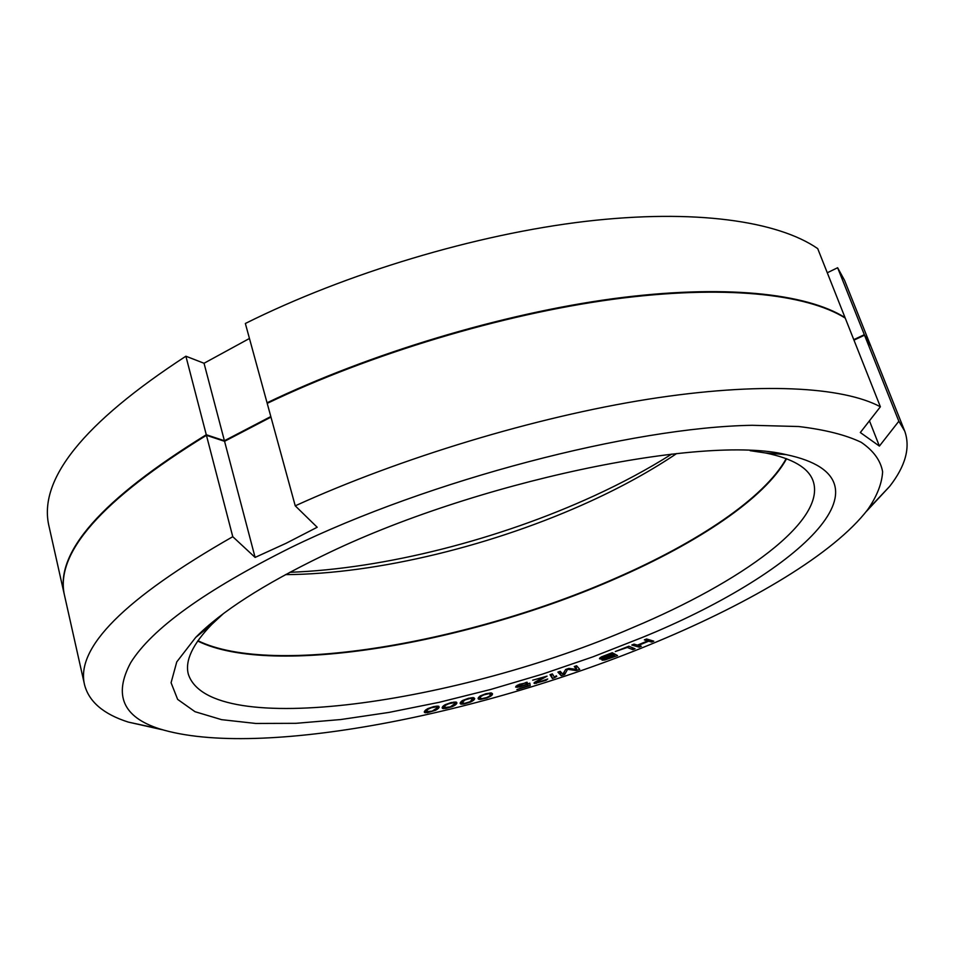 <?xml version="1.0" encoding="UTF-8"?>
<svg xmlns="http://www.w3.org/2000/svg" width="955" height="955" viewBox="0 0 955 955"><rect width="100%" height="100%" fill="white"/><g stroke="black" fill="none" stroke-linecap="round" stroke-linejoin="round"><path stroke-width="1.43" d="M64.582 595.729L49.075 526.575C37.663 479.864 83.276 423.065 185.891 356.215L206.28 434.74C101.254 499.453 54.029 553.112 64.582 595.729L64.642 595.98M206.28 434.74L224.413 440.744L270.814 416.547M267.806 403.082L267.054 402.795C370.074 353.386 501.924 313.741 612.561 298.76C723.269 283.91 806.271 293.245 845.032 317.585L844.698 317.752M853.782 339.646L864.335 334.704L870.912 346.402M197.912 640.71C273.273 677.573 470.887 642.178 616.142 577.966C696.923 542.715 764.358 498.176 786.228 458.603M285.473 574.635C377.786 574.051 494.929 545.102 590.656 501.16C622.541 486.537 651.203 470.672 676.641 453.553M289.819 572.308C384.555 568.87 499.25 539.444 594.356 495.729C622.385 482.848 648.182 468.965 671.747 454.079M267.054 402.795L245.351 323.482C346.271 273.154 475.948 234.297 585.475 221.381C695.061 208.62 778.098 221.13 817.719 248.622L845.032 317.585M185.891 356.215L204.036 363.258L249.458 338.476M827.281 272.772L837.63 267.734L844.554 280.34L870.829 346.164M837.63 267.734L864.335 334.704M224.413 440.744L204.036 363.258M469.788 701.83L464.596 703.358L462.101 702.605L464.966 699.979L470.194 698.439L472.677 699.215L469.788 701.83M290.678 547.633C429.117 480.031 631.876 427.243 752.11 425.297L798.738 426.527C825.036 429.678 845.867 434.943 861.231 442.32C873.503 450.712 880.629 460.525 882.623 471.77C881.931 483.6 876.977 496.194 867.761 509.552C833.966 553.637 751.609 602.259 657.076 641.676C485.725 713.552 259.127 759.87 159.425 728.82C122.956 717.098 113.37 695.085 130.656 662.758C151.726 628.784 205.062 590.417 290.678 547.633M322.539 555.81C473.859 481.535 703.68 434.298 786.168 454.628C903.955 479.386 793.521 576.092 641.629 637.713L592.828 656.873L542.201 674.218L490.691 689.462L439.288 702.295L388.971 712.418L340.816 719.533L295.978 723.317L255.773 723.46L221.596 719.664L195.011 711.702L177.642 699.394L171.076 682.73L176.759 661.911L195.715 637.403C220.963 611.761 263.234 584.567 322.539 555.81M646.559 638.979L644.339 639.886L647.753 640.912L637.463 645.126L634.013 644.136L631.804 645.043L639.146 647.156L641.33 646.249L638.394 645.401L648.672 641.187L651.585 642.058L653.781 641.151L646.559 638.979M632.819 649.663L635.051 648.779L628.808 646.237L615.295 651.537L627.363 647.442L632.819 649.663L632.138 647.586M602.366 658.831L603.238 658.604L601.889 659.941L604.646 660.036L617.551 655.608L612.274 652.707L601.34 656.921L599.465 658.663L602.366 658.831L602.092 657.995M562.817 674.146L560.215 671.329L557.887 672.117L561.206 675.698L564.68 674.516L567.58 669.324L576.259 670.577L579.733 669.395L576.593 665.754L574.253 666.554L576.748 669.419L568.798 668.404L565.67 669.467L562.817 674.146M550.02 674.672L552.444 678.539L556.753 676.438L556.347 675.782L554.366 677.119L552.372 673.896L550.02 674.672M536.973 681.81L547.06 676.14L532.699 680.187L543.908 677.143L534.895 682.168L533.988 683.135L534.609 683.529L546.069 680.306L547.74 678.993L537.307 682.586L536.34 682.395L536.758 681.13M526.492 682.861L519.257 684.341L515.593 687.039L519.735 686.967L527.936 684.21L528.175 685.702L516.894 689.582L530.204 685.571L529.834 683.147L521.633 686L517.538 686.347L526.324 682.336M492.279 694.763L492.529 693.808L491.288 692.96L485.94 693.7L480.21 695.944L478.085 698.594L480.461 699.43L487.062 697.938L491.741 695.407L491.777 693.115M474.253 699.609L474.695 698.594L473.704 697.651L468.511 698.272L462.638 700.469L460.083 703.214L461.11 704.145L463.975 704.002L470.779 701.973L474.253 699.609L473.668 697.651M456.251 704.157L456.884 703.107L456.144 702.068L451.118 702.57L445.126 704.706L442.75 706.497L442.201 708.037L445.651 708.503L452.491 706.569L456.251 704.157L455.631 702.032M438.333 708.431L439.145 707.333L438.667 706.211L433.821 706.569L427.709 708.658L424.259 712.096L427.41 712.716L435.707 710.245L438.333 708.431L437.653 706.103M614.614 656.085L604.264 659.153L613.05 655.226L614.614 656.085L613.779 653.53M602.199 658.055L602.414 657.136L610.663 653.936L612.37 654.867L602.199 658.055M490.536 694.452L489.772 695.932L486.799 697.52L481.75 698.69L480.09 697.962L480.819 696.482L483.803 694.882L488.888 693.7L490.536 694.452L490.082 692.972M454.855 703.692L450.283 706.891L444.171 707.56L445.436 705.351L448.743 703.74L453.721 702.761L454.855 703.692M437.104 707.894L432.126 711.141L426.205 711.666L427.876 709.35L431.326 707.751L436.232 706.855L437.104 707.894M865.982 511.856L889.666 486.393C905.519 466.028 910.557 447.608 904.743 431.159L898.834 421.239L879.388 446.092L860.324 432.531L880.379 406.782C842.764 386.668 759.87 381.618 647.753 399.274C535.707 417.037 401.016 457.684 295.238 505.828L317.191 527.256L286.106 543.276L255.104 557.41L224.568 441.306L270.969 417.108M879.388 446.092L869.456 420.809M224.568 441.306L206.435 435.313C101.385 500.002 54.149 553.649 64.701 596.23L84.613 685.033C89.125 701.889 103.677 714.245 128.268 722.087L162.195 729.716M904.743 431.159L871.008 346.641L864.526 335.181L898.834 421.239M853.973 340.135L864.526 335.181M880.379 406.782L845.235 318.087C806.474 293.77 723.472 284.459 612.764 299.321C502.115 314.326 370.242 353.971 267.209 403.368L295.238 505.828M197.697 641.02C272.772 678.098 470.791 642.679 616.285 578.372C697.293 543.037 764.883 498.355 786.574 458.734M750.176 450.688L765.635 452.992C792.554 458.495 808.348 467.747 813.027 480.747C827.257 520.654 741.092 582.168 632.64 627.65C460.453 702.414 209.778 740.793 188.314 674.123C184.828 660.753 192.635 644.195 211.735 624.451L223.184 613.814M206.435 435.313L232.769 536.698C124.568 598.463 75.194 647.908 84.613 685.033M255.104 557.41L232.769 536.698M651.585 642.058L651 640.316M648.672 641.187L648.087 639.432M639.146 647.156L638.585 645.461M647.753 640.912L647.168 639.158M575.734 666.244L576.725 665.91M551.083 674.326L552.456 674.039M600.767 659.01L600.301 657.589M600.038 658.974L599.752 658.079M604.646 660.036L604.384 659.213M603.059 660.215L602.641 658.914M602.342 660.18L602.104 659.428M613.05 655.226L612.227 652.719M604.825 658.425L604.599 657.732M604.3 658.819L604.002 657.911M604.264 659.153L603.87 657.935M601.853 657.876L601.519 656.837M612.37 654.867L611.725 652.91M602.414 657.136L602.223 656.539M601.889 657.553L601.638 656.789M576.748 669.419L575.674 666.065M576.259 670.577L575.853 669.312M564.68 674.516L563.963 672.272M561.206 675.698L559.917 671.616M552.444 678.539L551.166 674.457M554.771 677.775L554.533 677.011M536.34 682.395L536.065 681.512M546.069 680.306L545.842 679.59M536.316 683.386L535.779 681.667M534.609 683.529L534.323 682.598M530.204 685.571L529.488 683.243M517.717 687.278L517.121 685.356M516.464 687.266L516.106 686.072M527.339 683.004L527.088 682.216M517.849 685.762L517.646 685.081M517.503 686.168L517.24 685.284M517.538 686.347L517.216 685.296M491.741 695.407L491.001 692.96M491.264 695.825L490.404 692.96M490.369 696.458L490.082 695.527M489.103 697.102L488.912 696.458M480.461 699.43L479.565 696.41M479.362 699.43L478.694 697.186M478.67 699.227L478.264 697.854M478.36 699.012L478.157 698.332M490.309 693.915L490.022 692.972M480.819 696.482L480.604 695.753M480.27 697.222L479.947 696.135M480.09 697.962L479.613 696.374M473.608 700.266L472.832 697.616M473.071 700.695L472.653 699.263M472.092 701.34L471.854 700.528M470.779 701.973L470.6 701.364M463.975 704.002L463.796 703.405M462.148 704.169L461.325 701.388M461.11 704.145L460.525 702.176M460.501 703.907L460.214 702.904M472.57 698.642L472.271 697.651M471.281 698.368L471.102 697.759M463.103 701.054L462.889 700.349M462.423 701.818L462.125 700.803M462.101 702.605L461.659 701.113M462.22 703.167L461.623 701.149M456.884 703.107L456.669 702.367M455.523 704.838L454.699 702.032M454.926 705.279L454.592 704.145M453.864 705.936L453.649 705.22M445.651 708.503L445.46 707.882M443.884 708.634L443.156 706.115M442.917 708.562L442.463 706.998M442.392 708.288L442.165 707.5M454.878 703.083L454.568 702.044M453.721 702.761L453.53 702.116M445.436 705.351L445.245 704.659M444.648 706.139L444.362 705.184M444.171 706.963L443.777 705.59M444.171 707.56L443.621 705.709M439.145 707.333L438.858 706.354M437.497 709.123L437.115 707.834M436.841 709.577L436.566 708.634M435.707 710.245L435.516 709.589M427.41 712.716L427.207 712.024M425.727 712.788L425.071 710.508M424.82 712.681L424.438 711.38M437.259 707.237L436.936 706.139M436.232 706.855L436.041 706.175M427.876 709.35L427.685 708.682M426.957 710.162L426.694 709.255M426.336 711.021L425.978 709.744M426.205 711.666L425.715 709.959M867.761 509.552L889.666 486.393M211.735 624.451L195.715 637.403M765.635 452.992L786.168 454.628M159.425 728.82L128.268 722.087"/></g></svg>
